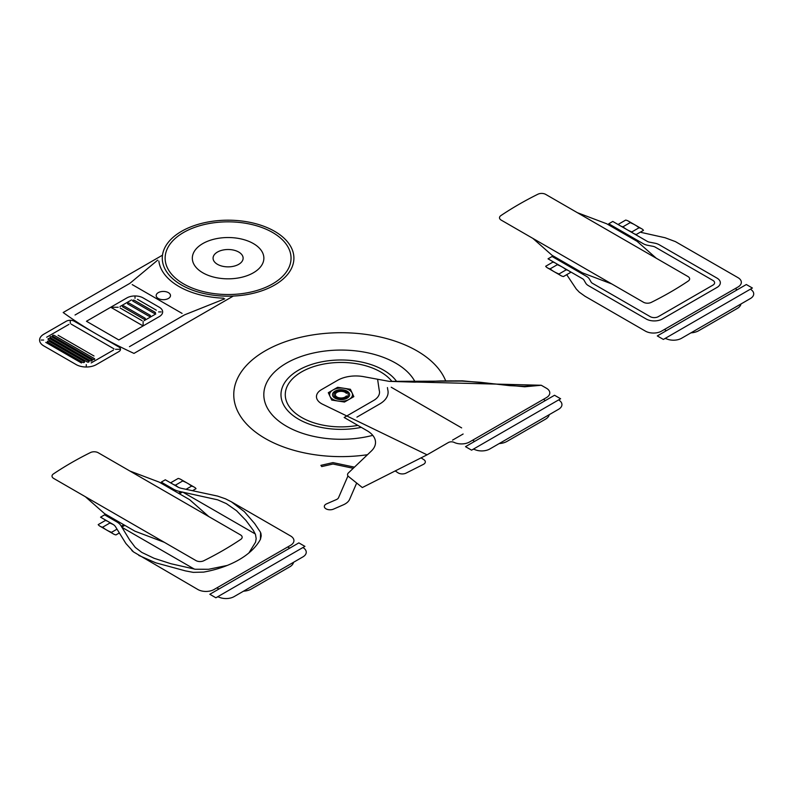 <?xml version="1.0" encoding="UTF-8"?>
<svg xmlns="http://www.w3.org/2000/svg" width="792" height="792" viewBox="0 0 792 792"><rect width="100%" height="100%" fill="white"/><g stroke="black" fill="none" stroke-linecap="round" stroke-linejoin="round"><path stroke-width="1.19" d="M387.437 387.575L387.743 389.654A28.611 16.523 0 0 1 379.724 403.96L356.925 417.127M202.802 272.785A35.769 20.651 0 0 0 262.647 263.528A35.769 20.651 0 0 0 218.84 238.234A35.769 20.651 0 0 0 202.802 272.785M243.49 591.188A12.92 7.455 0 0 0 251.252 589.05L289.803 566.795A12.92 7.455 0 0 0 293.515 562.32M549.202 414.691A12.92 7.455 0 0 1 545.49 419.176L506.939 441.431A12.92 7.455 0 0 1 499.188 443.57M690.971 332.848A12.92 7.455 0 0 0 698.722 330.7L737.273 308.444A12.92 7.455 0 0 0 740.985 303.97M115.622 526.898L125.859 543.461L133.551 551.955L197.861 589.505A11.444 6.613 0 0 0 214.048 589.505L290.585 545.312A11.444 6.613 0 0 0 290.585 535.966L231.353 501.781L244.381 511.682L254.658 523.552L260.578 532.402L260.439 539.392L260.895 533.283L261.202 535.857L260.439 539.392M448.361 442.54L427.066 454.836L322.591 404.227A17.167 9.91 0 0 1 321.493 389.624L337.61 380.308A25.75 14.87 0 0 1 363.657 376.665L389.12 381.358L541.273 385.258L524.126 386.338L509.672 385.654L480.239 382.279L461.894 381.081L389.12 381.358L414.929 382.15L440.689 380.922L462.469 380.843L524.69 386.783L541.273 385.258L546.45 388.248A11.444 6.613 0 0 1 546.45 397.594L469.557 441.986A11.444 6.613 0 0 1 454.143 442.391A4.297 2.475 0 0 0 448.361 442.54M346.817 415.958L373.656 400.455A20.028 11.563 0 0 0 379.526 392.337A20.028 11.563 0 0 0 379.219 390.278L377.596 379.229M461.657 427.898L391.218 387.229M427.066 454.836L362.32 487.545L348.628 476.606A5.722 3.307 0 0 1 348.361 472.963L371.389 450.985A28.611 16.523 0 0 0 367.142 430.749L344.164 417.483L373.349 400.633M138.808 555.42L155.786 562.825L185.387 570.874M185.249 570.844L193.198 572.359L203.782 572.101M203.752 572.081A86.447 49.906 0 0 0 239.045 559.746A86.447 49.906 0 0 0 260.41 539.372M564.34 263.568L552.083 256.489L548.034 258.826L560.3 265.904M566.706 274.666L576.259 289.011L579.298 292.179L585.189 296.376M641.124 232.403L665.062 237.739L675.418 241.609L737.995 277.655A11.444 6.613 0 0 1 737.995 287.001L661.35 331.254M620.997 230.858L608.741 223.78L612.78 221.443L625.046 228.522M608.741 223.78L643.252 243.708A11.444 6.613 0 0 0 647.717 245.302L652.984 246.312A5.722 3.307 0 0 1 655.222 247.114L712.939 280.437A5.722 3.307 0 0 1 712.939 285.11L658.31 316.651A5.722 3.307 0 0 1 650.222 316.651L592.495 283.328A5.722 3.307 0 0 1 591.109 282.031L589.357 279.002A11.444 6.613 0 0 0 586.595 276.418L552.083 256.489M548.034 258.826L582.546 278.754A5.722 3.307 0 0 1 583.932 280.041L585.684 283.081A11.444 6.613 0 0 0 588.446 285.665L646.173 318.988A11.444 6.613 0 0 0 662.359 318.988L716.988 287.447A11.444 6.613 0 0 0 716.988 278.101L659.271 244.778A11.444 6.613 0 0 0 654.796 243.184L649.529 242.164A5.722 3.307 0 0 1 647.292 241.372L612.78 221.443M115.573 526.819A11.444 6.613 0 0 0 112.82 524.254L100.554 517.176L104.603 514.84L116.87 521.918A17.167 9.91 0 0 1 121.008 525.769M143.243 557.687L146.738 559.31M131.828 550.529L133.551 551.955M121.047 525.848L129.65 539.976L135.264 547.401L141.808 552.42L154.084 558.281L170.864 563.716L195.248 569.24L208.642 569.27L227.225 565.448M182.021 488.466A11.444 6.613 0 0 1 177.566 486.872L165.31 479.794L161.261 482.13L173.527 489.208A17.167 9.91 0 0 0 180.2 491.594M180.328 491.624L217.661 499.831L226.354 503.613L236.511 510.692L245.916 520.384L253.361 530.442L255.479 534.461L256.182 538.639L255.549 542.193L248.916 552.925M182.15 488.486L217.582 496.089L225.542 498.841L231.353 501.781M194.396 569.131L121.869 527.264M255.301 533.966L182.774 492.099M218.929 589.02L216.909 587.852M289.743 548.133L287.724 546.965M218.869 597.109A1.435 0.822 0 0 0 216.959 597.168L303.851 546.995A1.435 0.822 0 0 0 303.752 548.094A11.444 6.613 0 0 1 302.9 556.895L234.105 596.614A11.444 6.613 0 0 1 218.869 597.109M303.851 546.995L304.92 546.381L298.851 542.876L209.821 594.277L215.889 597.782L216.959 597.168M559.548 399.376A1.435 0.822 0 0 0 559.439 400.475A11.444 6.613 0 0 1 558.588 409.276L489.793 448.995A11.444 6.613 0 0 1 474.557 449.48A1.435 0.822 0 0 0 472.646 449.549L560.617 398.762L554.539 395.257L465.508 446.658L471.587 450.163L472.646 449.549M545.441 400.514L543.411 399.346M474.616 441.401L472.596 440.233M666.409 330.67L664.379 329.502M737.223 289.783L735.204 288.615M666.339 338.758A1.435 0.822 0 0 0 664.438 338.818L751.331 288.644A1.435 0.822 0 0 0 751.222 289.753A11.444 6.613 0 0 1 750.38 298.544L681.575 338.263A11.444 6.613 0 0 1 666.339 338.758M751.331 288.644L752.4 288.031L746.331 284.526L657.301 335.927L663.369 339.431L664.438 338.818M584.694 296.069L645.401 331.115A11.444 6.613 0 0 0 661.587 331.115M463.122 434.016L452.539 440.134M217.473 264.32A15.018 8.672 0 0 0 242.609 260.429A15.018 8.672 0 0 0 224.205 249.807A15.018 8.672 0 0 0 217.473 264.32M183.576 283.882A62.954 36.343 0 0 0 288.902 267.587A62.954 36.343 0 0 0 211.801 223.077A62.954 36.343 0 0 0 183.576 283.882M181.556 285.051A65.815 37.996 0 0 0 291.664 268.013A65.815 37.996 0 0 0 211.058 221.483A65.815 37.996 0 0 0 181.556 285.051M656.281 258.242L637.065 241.303L606.712 223.78L577.368 212.682M651.232 302.405A346.965 200.317 0 0 0 688.268 281.021A5.722 3.307 0 0 0 687.971 276.537L545.688 194.386A5.722 3.307 0 0 0 537.907 194.218A346.965 200.317 0 0 0 500.881 215.602A5.722 3.307 0 0 0 501.168 220.087L643.46 302.237A5.722 3.307 0 0 0 651.232 302.405M611.771 283.942L582.427 272.844L552.083 255.321L532.858 238.382M445.738 381.011A107.306 61.954 0 0 0 316.503 334.363A107.306 61.954 0 0 0 236.838 409.385A107.306 61.954 0 0 0 367.478 454.717M415.008 381.734A77.26 44.609 0 0 0 315.523 352.579A77.26 44.609 0 0 0 269.32 411.206A77.26 44.609 0 0 0 372.765 435.353M396.703 381.556A60.093 34.69 0 0 0 319.196 362.36A60.093 34.69 0 0 0 284.783 406.811A60.093 34.69 0 0 0 361.251 427.353M391.941 381.427A55.796 32.215 0 0 0 320.156 364.805A55.796 32.215 0 0 0 288.555 405.563A55.796 32.215 0 0 0 357.865 425.393M335.006 398.178A8.583 4.96 0 0 0 349.361 395.95A8.583 4.96 0 0 0 338.847 389.882A8.583 4.96 0 0 0 335.006 398.178M75.101 320.81L74.309 321.265L118.83 346.965L119.622 346.51M98.208 452.737A5.722 3.307 0 0 0 90.436 452.569A346.965 200.317 0 0 0 53.401 473.943A5.722 3.307 0 0 0 53.698 478.437L195.98 560.587A5.722 3.307 0 0 0 203.762 560.756A346.965 200.317 0 0 0 240.788 539.372A5.722 3.307 0 0 0 240.491 534.887L98.208 452.737M164.29 542.292L134.957 531.194L104.603 513.671L85.378 496.733M208.811 516.592L189.585 499.653L159.232 482.13L129.898 471.032M173.527 489.208L161.261 482.13M570.626 272.408L563.458 276.547A6.286 3.633 180 0 1 560.776 275.527L547.43 267.825A7.9 4.564 180 0 1 545.668 266.28L552.846 262.132A6.286 3.633 180 0 1 555.529 263.152L568.864 270.854A7.9 4.564 180 0 1 570.626 272.408M568.864 270.854A6.286 3.633 0 0 0 566.181 269.834L559.013 273.983A6.286 3.633 0 0 0 560.776 275.527M566.181 269.834A30.64 17.691 0 0 0 557.291 264.706A6.286 3.633 0 0 0 555.529 263.152M547.43 267.825A6.286 3.633 0 0 0 550.123 268.844A30.64 17.691 0 0 0 559.013 273.983M557.291 264.706L550.123 268.844M622.967 226.789A30.64 17.691 0 0 0 631.858 231.927A6.286 3.633 0 0 0 633.62 233.472A7.9 4.564 0 0 0 636.303 234.491L643.47 230.353A6.286 3.633 0 0 0 641.708 228.799A6.286 3.633 0 0 0 639.025 227.779A30.64 17.691 0 0 0 630.135 222.651A6.286 3.633 0 0 0 628.373 221.097A7.9 4.564 0 0 0 625.69 220.077L618.512 224.225A6.286 3.633 0 0 0 620.275 225.77A6.286 3.633 0 0 0 622.967 226.789L630.135 222.651M631.858 231.927L639.025 227.779M641.708 228.799L628.373 221.097M620.275 225.77L633.62 233.472M627.957 234.877L626.947 235.462M617.839 229.036L616.829 229.621M572.319 267.003L571.299 267.587M562.201 261.162L561.191 261.746M626.947 234.293L625.937 234.877M618.859 229.621L617.839 230.205M571.299 266.419L570.289 267.003M563.211 261.746L562.201 262.33M171.379 487.971L170.369 488.555M181.012 491.753L178.457 493.228M170.369 487.387L169.349 487.971M182.526 492.05L179.467 493.812M192.753 490.575L193.654 490.753L192.753 490.575L196 488.694A6.286 3.633 0 0 0 194.238 487.149A6.286 3.633 0 0 0 191.555 486.13A30.64 17.691 0 0 0 182.655 480.992A6.286 3.633 0 0 0 180.893 479.447A7.9 4.564 0 0 0 178.21 478.427L171.042 482.566A6.286 3.633 0 0 0 172.805 484.12A6.286 3.633 0 0 0 175.487 485.14L182.655 480.992M186.12 489.268L191.555 486.13M175.487 485.14A30.64 17.691 0 0 0 178.319 487.268M115.731 520.096L114.721 520.681M123.829 524.769L121.275 526.244M114.721 519.512L113.711 520.096M124.839 525.353L121.79 527.116M113.513 524.69A30.64 17.691 0 0 0 109.811 523.057L102.643 527.195A30.64 17.691 0 0 0 111.533 532.323A6.286 3.633 0 0 0 113.296 533.877A6.286 3.633 0 0 0 115.979 534.897L119.236 533.016L119.543 533.541M113.296 533.877L99.96 526.175A6.286 3.633 0 0 0 102.643 527.195M109.811 523.057A6.286 3.633 0 0 0 108.049 521.502A6.286 3.633 0 0 0 105.366 520.483L98.198 524.621A7.9 4.564 0 0 0 99.96 526.175M116.959 529.195L111.533 532.323M194.238 487.149L180.893 479.447M353.836 396.643L350.42 389.278L337.649 387.298L328.304 392.693L331.729 400.069L344.49 402.039L353.836 396.643M332.977 399.346A11.444 6.613 0 0 0 352.123 396.386A11.444 6.613 0 0 0 338.105 388.288A11.444 6.613 0 0 0 332.977 399.346M336.016 397.594A7.158 4.128 0 0 0 347.985 395.743A7.158 4.128 0 0 0 339.224 390.684A7.158 4.128 0 0 0 336.016 397.594M346.381 393.396A5.752 3.317 0 0 0 337.57 392.04A5.752 3.317 0 0 0 337.57 397.307A5.752 3.317 0 0 0 346.381 395.941M395.198 470.933L398.02 472.804A5.722 3.307 0 0 0 406.098 473.111L423.383 464.379A5.722 3.307 0 0 0 423.918 459.716L421.096 457.855M347.965 475.923L338.521 497.732A5.722 3.307 0 0 1 336.422 499.564L326.591 503.851A5.722 3.307 0 0 0 325.482 508.484A5.722 3.307 0 0 0 333.491 509.127L343.322 504.841A17.167 9.91 0 0 0 349.618 499.336L356.677 483.041M353.262 468.29L332.977 464.013L321.74 466.577L320.899 465.35L332.947 462.607L354.469 467.141M233.303 296.06L133.987 353.4A442.441 255.44 0 0 1 63.172 312.513L162.489 255.172M158.855 261.063A69.419 40.075 0 0 0 223.601 298.178M129.452 346.668L184.585 314.84L224.7 298.832M75.032 315.008L129.957 283.298L157.687 260.142M132.205 284.595L182.081 313.394M158.281 298.485A7.158 4.128 0 0 0 170.25 296.634A7.158 4.128 0 0 0 161.489 291.575A7.158 4.128 0 0 0 158.281 298.485M118.83 339.956L159.301 316.592A11.444 6.613 0 0 0 159.301 307.247L143.114 297.901A11.444 6.613 0 0 0 126.918 297.901L86.457 321.265L118.83 339.956M143.114 325.938L110.731 307.247M155.757 313.969L144.095 320.701M131.522 299.921L119.988 306.573M137.471 299.317L156.321 310.197M120.156 308.009L142.095 320.681M143.114 321.641L143.114 324.849M118.206 307.247L112.454 307.247M74.309 321.265A5.722 3.307 0 0 0 66.221 321.265L43.788 334.214A14.305 8.257 0 0 0 43.788 345.896L76.161 364.587A14.305 8.257 0 0 0 96.396 364.587L118.83 351.638A5.722 3.307 0 0 0 118.83 346.965M58.103 335.273L94.01 356.004M113.434 350.084L91.149 362.944M45.768 342.362L81.457 362.974M86.279 364.597L86.279 366.112M113.979 348.836L71.072 324.067M115.484 349.302L119.394 349.302M43.639 340.055L41.154 340.055M70.27 323.176L70.27 320.938M68.914 324.383L46.629 337.243M155.163 312.325L134.323 300.287A1 0.574 0 0 0 132.898 301.108L153.747 313.137A1 0.574 0 0 0 155.163 312.325M150.104 315.246L129.264 303.207A1 0.574 0 0 0 127.839 304.029L148.688 316.058A1 0.574 0 0 0 150.104 315.246M145.045 318.166L124.205 306.128A1 0.574 0 0 0 122.79 306.95L143.629 318.978A1 0.574 0 0 0 145.045 318.166M158.618 311.919L161.221 311.919M135.016 298.327L135.016 296.792M82.833 362.389A1 0.574 0 0 0 84.249 361.578L49.015 341.233A1 0.574 0 0 0 47.599 342.045L82.833 362.389M87.338 362.003A1 0.574 0 0 0 88.763 361.182L49.688 338.63A1 0.574 0 0 0 48.272 339.441L87.338 362.003M92.991 359.42A1 0.574 0 0 0 94.406 358.608L54.153 335.363A1 0.574 0 0 0 52.737 336.184L92.991 359.42M91.921 360.043L51.668 336.798A1 0.574 0 0 0 50.252 337.62L90.506 360.855A1 0.574 0 0 0 91.921 360.043"/></g></svg>
